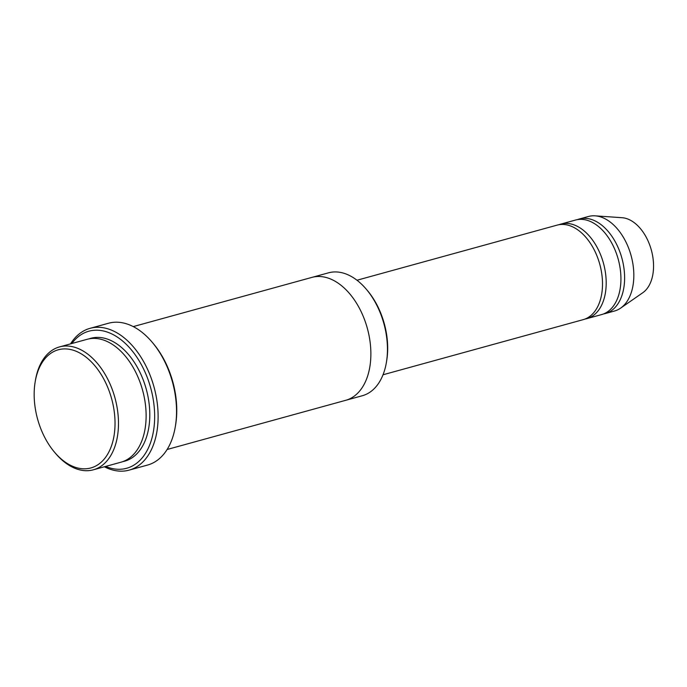 <?xml version="1.0" encoding="UTF-8"?>
<svg xmlns="http://www.w3.org/2000/svg" width="687" height="687" viewBox="0 0 687 687"><rect width="100%" height="100%" fill="white"/><g stroke="black" fill="none" stroke-linecap="round" stroke-linejoin="round"><path stroke-width="1.03" d="M560.832 224.099L575.569 220.038A49.026 30.709 74.6 0 1 581.417 219.351A49.026 30.709 74.6 0 1 619.305 263.688A49.026 30.709 74.6 0 1 601.606 314.577L586.87 318.631A49.026 30.709 -105.4 0 0 603.461 263.207A49.026 30.709 -105.4 0 0 560.832 224.099A49.026 30.709 -105.4 0 0 559.012 224.692M584.998 319.051A49.026 30.709 -105.4 0 0 586.87 318.631M312.242 277.308L328.48 272.833A63.736 39.923 74.6 0 1 336.089 271.94A63.736 39.923 74.6 0 1 366.274 289.193L367.313 290.421A61.28 38.386 74.6 0 1 386.678 360.744L386.412 362.332A63.736 39.923 74.6 0 1 362.332 395.729L346.085 400.203M59.511 346.909L87.146 339.301A63.736 39.923 74.6 0 1 94.754 338.408A63.736 39.923 74.6 0 1 144.004 396.047A63.736 39.923 74.6 0 1 120.998 462.196L93.363 469.805A63.736 39.923 -105.4 0 0 114.927 397.756A63.736 39.923 -105.4 0 0 59.511 346.909A63.736 39.923 -105.4 0 0 35.432 380.306L35.166 381.895A61.28 38.386 -105.4 0 0 54.539 452.218A61.28 38.386 -105.4 0 0 83.556 468.809A61.28 38.386 -105.4 0 0 114.918 418.941A61.28 38.386 -105.4 0 0 77.597 351.907A61.28 38.386 -105.4 0 0 35.166 381.895M54.539 452.218L55.578 453.446A63.736 39.923 -105.4 0 0 85.755 470.698A63.736 39.923 -105.4 0 0 93.363 469.805M366.274 289.193A63.736 39.923 74.6 0 1 386.412 362.332M356.982 280.236L557.148 225.113A49.026 30.709 74.6 0 1 562.997 224.426A49.026 30.709 74.6 0 1 600.876 268.763A49.026 30.709 74.6 0 1 583.177 319.653L383.02 374.776M603.418 313.976A49.026 30.709 -105.4 0 0 605.29 313.564A49.026 30.709 -105.4 0 0 621.881 258.14A49.026 30.709 -105.4 0 0 579.253 219.024A49.026 30.709 -105.4 0 0 577.432 219.625M605.29 313.564L614.496 311.022A49.026 30.709 -105.4 0 0 620.567 308.162A49.026 30.709 -105.4 0 0 631.095 255.598A49.026 30.709 -105.4 0 0 595.148 215.838A49.026 30.709 -105.4 0 0 588.458 216.482L579.253 219.024M620.567 308.162L642.783 292.731A39.829 24.955 -105.4 0 0 651.328 250.025A39.829 24.955 -105.4 0 0 622.121 217.719L595.148 215.838M90.074 328.326L108.494 323.251A73.543 46.072 74.6 0 1 117.271 322.212A73.543 46.072 74.6 0 1 152.093 342.126L153.132 343.354A71.087 44.535 74.6 0 1 175.606 424.927L175.34 426.515A73.543 46.072 74.6 0 1 147.55 465.056L129.13 470.131A73.543 46.072 -105.4 0 0 154.017 386.996A73.543 46.072 -105.4 0 0 90.074 328.326A73.543 46.072 -105.4 0 0 70.512 343.878M105.661 466.421A71.087 44.535 -105.4 0 0 118.147 469.273A71.087 44.535 -105.4 0 0 147.782 378.855A71.087 44.535 -105.4 0 0 71.817 343.526M167.104 449.496L345.75 400.298A63.736 39.923 -105.4 0 0 367.322 328.249A63.736 39.923 -105.4 0 0 311.907 277.393L133.252 326.6M104.364 466.774A73.543 46.072 -105.4 0 0 120.354 471.162A73.543 46.072 -105.4 0 0 129.13 470.131M152.093 342.126A73.543 46.072 74.6 0 1 175.34 426.515M122.818 461.612A63.736 39.923 -105.4 0 0 146.245 389.134A63.736 39.923 -105.4 0 0 89.009 338.863"/></g></svg>
